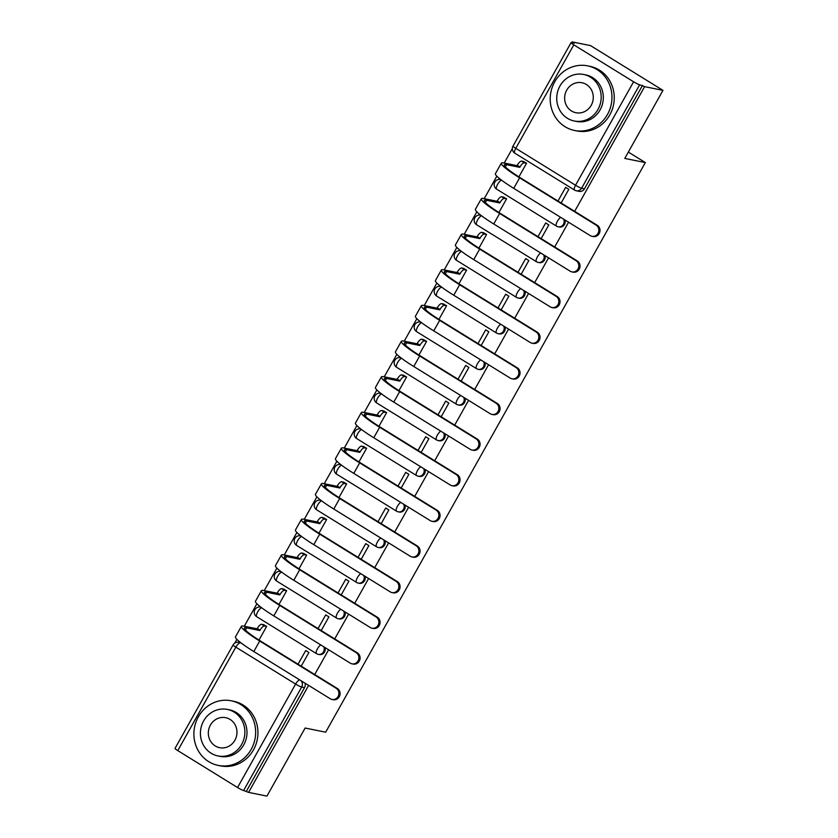 <?xml version="1.0" encoding="UTF-8"?>
<svg xmlns="http://www.w3.org/2000/svg" width="838" height="838" viewBox="0 0 838 838"><rect width="100%" height="100%" fill="white"/><g stroke="black" fill="none" stroke-linecap="round" stroke-linejoin="round"><path stroke-width="1.26" d="M563.67 219.189A5.269 4.923 101.4 0 1 558.181 226.794L559.197 227.004A5.269 4.923 -78.6 0 0 564.906 219.954M543.673 254.825A5.269 4.923 101.4 0 1 538.185 262.42L539.201 262.629A5.269 4.923 -78.6 0 0 544.91 255.59M523.677 290.451A5.269 4.923 101.4 0 1 518.198 298.056L519.204 298.255A5.269 4.923 -78.6 0 0 524.913 291.215M503.69 326.087A5.269 4.923 101.4 0 1 498.201 333.681L499.218 333.891A5.269 4.923 -78.6 0 0 504.916 326.841M483.694 361.712A5.269 4.923 101.4 0 1 478.205 369.317L479.221 369.516A5.269 4.923 -78.6 0 0 484.93 362.477M463.697 397.338A5.269 4.923 101.4 0 1 458.208 404.943L459.224 405.152A5.269 4.923 -78.6 0 0 464.933 398.102M443.7 432.974A5.269 4.923 101.4 0 1 438.222 440.568L439.227 440.778A5.269 4.923 -78.6 0 0 444.936 433.738M423.703 468.599A5.269 4.923 101.4 0 1 418.225 476.204L419.241 476.403A5.269 4.923 -78.6 0 0 424.939 469.364M403.717 504.235A5.269 4.923 101.4 0 1 398.228 511.829L399.244 512.039A5.269 4.923 -78.6 0 0 404.953 504.989M383.72 539.861A5.269 4.923 101.4 0 1 378.231 547.465L379.247 547.664A5.269 4.923 -78.6 0 0 384.956 540.625M363.723 575.486A5.269 4.923 101.4 0 1 358.235 583.091L359.251 583.3A5.269 4.923 -78.6 0 0 364.959 576.251M343.727 611.122A5.269 4.923 101.4 0 1 338.248 618.716L339.254 618.926A5.269 4.923 -78.6 0 0 344.963 611.887M323.74 646.747A5.269 4.923 101.4 0 1 318.251 654.352L319.268 654.551A5.269 4.923 -78.6 0 0 324.966 647.512M574.659 211.333L644.632 86.649L662.973 90.357L590.528 45.608L572.186 41.9L571.746 42.686M512.332 148.556L504.204 163.054M496.829 176.19L484.207 198.679M476.832 211.815L464.21 234.305M456.846 247.44L444.224 269.941M436.849 283.076L424.227 305.566M416.853 318.702L404.23 341.202M396.856 354.338L384.233 376.828M376.859 389.963L364.237 412.453M356.873 425.589L344.25 448.089M336.876 461.225L324.254 483.715M316.879 496.85L304.257 519.351M296.882 532.486L284.26 554.976M276.896 568.112L264.274 590.601M256.899 603.748L244.277 626.237M236.903 639.373L234.818 643.092M662.973 90.357L624.781 158.424L645.333 162.572L325.678 732.192L305.126 728.033L266.934 796.1L248.593 792.392L308.635 685.4M314.732 674.527L328.622 649.775M334.729 638.891L348.618 614.139M354.725 603.266L368.615 578.513M374.722 567.64L388.612 542.877M394.708 532.004L408.598 507.252M414.705 496.379L428.595 471.626M434.702 460.743L448.592 435.99M454.699 425.117L468.589 400.365M474.685 389.492L488.585 364.729M494.682 353.856L508.572 329.104M514.679 318.231L528.569 293.478M534.675 282.595L548.565 257.842M554.672 246.969L568.562 222.217M572.186 41.9L574.302 43.209L571.443 42.623A5.269 0.618 29.3 0 0 571.066 42.654A5.269 0.618 29.3 0 0 573.821 44.864L633.601 81.789A5.269 0.618 29.3 0 0 639.666 84.764L581.603 188.236A5.269 4.923 101.4 0 1 574.816 190.195A5.269 1.781 121.7 0 1 574.606 190.111A5.269 5.269 0 0 0 576.335 190.792L579.194 191.368A5.269 4.923 101.4 0 0 584.463 188.812L581.603 188.236A5.269 0.618 29.3 0 1 575.538 185.25L633.601 81.789M644.632 86.649L639.666 84.764M248.593 792.392L243.617 790.506A5.269 0.618 -150.7 0 1 237.552 787.531L177.782 750.607A5.269 0.618 -150.7 0 1 175.027 748.397L233.09 644.935A5.269 0.618 -150.7 0 0 235.845 647.145L177.782 750.607M301.219 666.179L308.897 652.488L305.734 650.529L298.045 664.22M258.984 640.075L266.652 626.395L263.383 624.635M321.216 630.543L328.894 616.862L325.72 614.903L318.042 628.584M278.97 604.439L286.648 590.769L283.37 588.999M341.202 594.917L348.891 581.226L345.717 579.268L338.039 592.958M298.967 568.813L306.645 555.133L303.366 553.373M361.199 559.281L368.877 545.601L365.714 543.642L358.036 557.333M318.964 533.178L326.642 519.508L323.363 517.737M381.196 523.656L388.874 509.965L385.71 508.017L378.022 521.697M338.961 497.552L346.628 483.872L343.36 482.112M401.193 488.03L408.871 474.339L405.697 472.381L398.019 486.071M358.957 461.927L366.625 448.246L363.346 446.476M421.179 452.394L428.867 438.714L425.694 436.755L418.015 450.435M378.944 426.291L386.622 412.61L383.343 410.85M441.176 416.769L448.854 403.078L445.69 401.119L438.012 414.81M398.94 390.665L406.619 376.985L403.34 375.225M461.172 381.133L468.851 367.453L465.687 365.494L458.009 379.185M418.937 355.029L426.615 341.359L423.337 339.589M481.169 345.507L488.847 331.817L485.684 329.858L477.995 343.549M438.934 319.404L446.602 305.723L443.333 303.964M501.166 309.882L508.844 296.191L505.67 294.232L497.992 307.923M458.92 283.778L466.598 270.098L463.32 268.328M521.152 274.246L528.841 260.566L525.667 258.607L517.989 272.287M478.917 248.142L486.595 234.462L483.317 232.702M541.149 238.621L548.827 224.93L545.664 222.971L537.986 236.662M498.914 212.517L506.592 198.836L503.313 197.077M628.343 152.076L645.333 162.572M561.146 202.985L568.824 189.304L565.66 187.345L557.972 201.036M518.911 176.881L526.578 163.211L523.31 161.441M642.526 85.35L584.463 188.812M246.477 791.093L304.54 687.621A5.269 4.923 -78.6 0 0 304.98 683.148M266.631 626.426L264.441 625.986A5.269 1.781 121.7 0 0 260.042 630.186L257.098 628.825L243.868 626.154A35.07 4.085 29.3 0 0 241.375 626.342L235.488 636.849A35.07 4.085 29.3 0 0 253.809 651.535L330.266 698.766A6.065 5.667 -78.6 0 0 338.489 695.603A6.065 5.667 -78.6 0 0 336.164 688.26L337.358 688.501A6.065 5.667 101.4 0 1 333.21 699.699L332.016 699.458M337.358 688.501L260.901 641.269A31.645 3.687 -150.7 0 1 244.371 628.018A31.645 3.687 -150.7 0 1 246.623 627.851L259.843 630.522M257.098 628.825L257.287 628.49A5.269 1.781 -58.3 0 1 261.697 624.289L264.441 625.986M264.001 624.76L261.697 624.289M241.375 626.342A35.07 4.085 29.3 0 0 259.707 641.028L336.164 688.26M286.627 590.8L284.438 590.361A5.269 1.781 121.7 0 0 280.028 594.551L277.095 593.199L263.865 590.528A35.07 4.085 29.3 0 0 261.372 590.717L255.475 601.223A35.07 4.085 29.3 0 0 273.806 615.909L350.263 663.141A6.065 5.667 -78.6 0 0 358.486 659.977A6.065 5.667 -78.6 0 0 356.16 652.634L357.355 652.875A6.065 5.667 101.4 0 1 353.207 664.073L352.012 663.832M357.355 652.875L280.898 605.644A31.645 3.687 -150.7 0 1 264.368 592.393A31.645 3.687 -150.7 0 1 266.61 592.225L279.84 594.896M277.095 593.199L277.284 592.854A5.269 1.781 -58.3 0 1 281.694 588.664L284.438 590.361M283.998 589.124L281.694 588.664M261.372 590.717A35.07 4.085 29.3 0 0 279.703 605.403L356.16 652.634M306.624 555.165L304.435 554.725A5.269 1.781 121.7 0 0 300.025 558.925L297.092 557.574L283.862 554.892A35.07 4.085 29.3 0 0 281.369 555.081L275.472 565.587A35.07 4.085 29.3 0 0 293.803 580.273L370.26 627.505A6.065 5.667 -78.6 0 0 378.483 624.341A6.065 5.667 -78.6 0 0 376.157 616.998L377.351 617.239A6.065 5.667 101.4 0 1 373.203 628.437L371.999 628.196M377.351 617.239L300.894 570.008A31.645 3.687 -150.7 0 1 284.354 556.767A31.645 3.687 -150.7 0 1 286.606 556.589L299.836 559.26M297.092 557.574L297.281 557.228A5.269 1.781 -58.3 0 1 301.69 553.028L304.435 554.725M303.995 553.499L301.69 553.028M281.369 555.081A35.07 4.085 29.3 0 0 299.69 569.767L376.157 616.998M251.17 749.413A32.965 30.797 -78.6 0 0 231.298 700.798A32.965 30.797 -78.6 0 0 198.365 716.804A32.965 30.797 -78.6 0 0 218.236 765.419A32.965 30.797 -78.6 0 0 251.17 749.413M218.236 765.419L220.541 765.88A32.965 30.797 -78.6 0 0 253.474 749.884A32.965 30.797 -78.6 0 0 233.603 701.27L231.298 700.798M227.349 709.419L229.465 709.849A23.736 22.176 101.4 0 1 243.774 744.846A23.736 22.176 101.4 0 1 220.069 756.368L217.943 755.939A23.736 22.176 -78.6 0 0 241.658 744.416A23.736 22.176 -78.6 0 0 227.349 709.419A23.736 22.176 -78.6 0 0 203.634 720.942A23.736 22.176 -78.6 0 0 217.943 755.939M210.401 725.111A15.294 14.288 -78.6 0 0 219.619 747.674A15.294 14.288 -78.6 0 0 234.902 740.247A15.294 14.288 -78.6 0 0 225.673 717.684A15.294 14.288 -78.6 0 0 210.401 725.111M607.477 114.481A32.965 30.797 -78.6 0 0 587.606 65.856A32.965 30.797 -78.6 0 0 554.672 81.862A32.965 30.797 -78.6 0 0 574.554 130.477A32.965 30.797 -78.6 0 0 607.477 114.481M574.554 130.477L576.858 130.938A32.965 30.797 -78.6 0 0 609.781 114.942A32.965 30.797 -78.6 0 0 589.91 66.328L587.606 65.856M583.657 74.477L585.783 74.907A23.736 22.176 101.4 0 1 600.092 109.914A23.736 22.176 101.4 0 1 576.376 121.426L574.26 120.997A23.736 22.176 -78.6 0 0 597.965 109.485A23.736 22.176 -78.6 0 0 583.657 74.477A23.736 22.176 -78.6 0 0 559.952 86A23.736 22.176 -78.6 0 0 574.26 120.997M566.708 90.169A15.294 14.288 -78.6 0 0 575.926 112.732A15.294 14.288 -78.6 0 0 591.209 105.305A15.294 14.288 -78.6 0 0 581.991 82.753A15.294 14.288 -78.6 0 0 566.708 90.169M326.621 519.539L324.432 519.099A5.269 1.781 121.7 0 0 320.022 523.289L317.078 521.938L303.859 519.267A35.07 4.085 29.3 0 0 301.366 519.455L295.468 529.962A35.07 4.085 29.3 0 0 313.789 544.648L390.246 591.879A6.065 5.667 -78.6 0 0 398.479 588.716A6.065 5.667 -78.6 0 0 396.144 581.373L397.348 581.614A6.065 5.667 101.4 0 1 393.2 592.812L391.995 592.571M397.348 581.614L320.891 534.382A31.645 3.687 -150.7 0 1 304.351 521.131A31.645 3.687 -150.7 0 1 306.603 520.964L319.833 523.635M317.078 521.938L317.277 521.592A5.269 1.781 -58.3 0 1 321.687 517.402L324.432 519.099M323.992 517.863L321.687 517.402M301.366 519.455A35.07 4.085 29.3 0 0 319.687 534.141L396.144 581.373M346.618 483.914L344.418 483.463A5.269 1.781 121.7 0 0 340.019 487.664L337.075 486.312L323.856 483.641A35.07 4.085 29.3 0 0 321.363 483.83L315.465 494.336A35.07 4.085 29.3 0 0 333.786 509.022L410.243 556.243A6.065 5.667 -78.6 0 0 418.476 553.08A6.065 5.667 -78.6 0 0 416.14 545.737L417.334 545.978A6.065 5.667 101.4 0 1 413.186 557.176L411.992 556.935M417.334 545.978L340.877 498.757A31.645 3.687 -150.7 0 1 324.348 485.506A31.645 3.687 -150.7 0 1 326.6 485.328L339.819 488.009M337.075 486.312L337.274 485.967A5.269 1.781 -58.3 0 1 341.674 481.766L344.418 483.463M343.978 482.238L341.674 481.766M321.363 483.83A35.07 4.085 29.3 0 0 339.683 498.516L416.14 545.737M366.604 448.278L364.415 447.838A5.269 1.781 121.7 0 0 360.005 452.038L357.072 450.676L343.842 448.005A35.07 4.085 29.3 0 0 341.349 448.194L335.451 458.7A35.07 4.085 29.3 0 0 353.783 473.386L430.24 520.618A6.065 5.667 -78.6 0 0 438.463 517.455A6.065 5.667 -78.6 0 0 436.137 510.112L437.331 510.352A6.065 5.667 101.4 0 1 433.183 521.55L431.989 521.309M437.331 510.352L360.874 463.121A31.645 3.687 -150.7 0 1 344.345 449.87A31.645 3.687 -150.7 0 1 346.586 449.702L359.816 452.373M357.072 450.676L357.26 450.341A5.269 1.781 -58.3 0 1 361.67 446.141L364.415 447.838M363.975 446.612L361.67 446.141M341.349 448.194A35.07 4.085 29.3 0 0 359.68 462.88L436.137 510.112M386.601 412.652L384.412 412.212A5.269 1.781 121.7 0 0 380.002 416.402L377.069 415.051L363.839 412.38A35.07 4.085 29.3 0 0 361.346 412.568L355.448 423.075A35.07 4.085 29.3 0 0 373.779 437.761L450.236 484.993A6.065 5.667 -78.6 0 0 458.459 481.829A6.065 5.667 -78.6 0 0 456.134 474.486L457.328 474.727A6.065 5.667 101.4 0 1 453.18 485.925L451.986 485.684M457.328 474.727L380.871 427.495A31.645 3.687 -150.7 0 1 364.331 414.244A31.645 3.687 -150.7 0 1 366.583 414.077L379.813 416.748M377.069 415.051L377.257 414.705A5.269 1.781 -58.3 0 1 381.667 410.515L384.412 412.212M383.972 410.976L381.667 410.515M361.346 412.568A35.07 4.085 29.3 0 0 379.666 427.254L456.134 474.486M406.598 377.016L404.408 376.576A5.269 1.781 121.7 0 0 399.998 380.777L397.065 379.415L383.835 376.744A35.07 4.085 29.3 0 0 381.342 376.932L375.445 387.439A35.07 4.085 29.3 0 0 393.766 402.125L470.233 449.357A6.065 5.667 -78.6 0 0 478.456 446.193A6.065 5.667 -78.6 0 0 476.12 438.85L477.325 439.091A6.065 5.667 101.4 0 1 473.177 450.289L471.972 450.048M477.325 439.091L400.868 391.859A31.645 3.687 -150.7 0 1 384.328 378.619A31.645 3.687 -150.7 0 1 386.58 378.441L399.81 381.112M397.065 379.415L397.254 379.08A5.269 1.781 -58.3 0 1 401.664 374.879L404.408 376.576M403.968 375.351L401.664 374.879M381.342 376.932A35.07 4.085 29.3 0 0 399.663 391.618L476.12 438.85M426.594 341.391L424.405 340.951A5.269 1.781 121.7 0 0 419.995 345.141L417.052 343.79L403.832 341.118A35.07 4.085 29.3 0 0 401.339 341.307L395.442 351.813A35.07 4.085 29.3 0 0 413.763 366.499L490.22 413.731A6.065 5.667 -78.6 0 0 498.453 410.568A6.065 5.667 -78.6 0 0 496.117 403.225L497.322 403.466A6.065 5.667 101.4 0 1 493.163 414.663L491.969 414.422M497.322 403.466L420.854 356.234A31.645 3.687 -150.7 0 1 404.325 342.983A31.645 3.687 -150.7 0 1 406.577 342.815L419.796 345.486M417.052 343.79L417.251 343.444A5.269 1.781 -58.3 0 1 421.65 339.254L424.405 340.951M423.965 339.715L421.65 339.254M401.339 341.307A35.07 4.085 29.3 0 0 419.66 355.993L496.117 403.225M446.581 305.765L444.391 305.315A5.269 1.781 121.7 0 0 439.992 309.515L437.048 308.164L423.819 305.482A35.07 4.085 29.3 0 0 421.325 305.681L415.439 316.188A35.07 4.085 29.3 0 0 433.759 330.874L510.216 378.095A6.065 5.667 -78.6 0 0 518.439 374.932A6.065 5.667 -78.6 0 0 516.114 367.589L517.308 367.83A6.065 5.667 101.4 0 1 513.16 379.027L511.966 378.786M517.308 367.83L440.851 320.608A31.645 3.687 -150.7 0 1 424.321 307.357A31.645 3.687 -150.7 0 1 426.573 307.179L439.793 309.861M437.048 308.164L437.237 307.818A5.269 1.781 -58.3 0 1 441.647 303.618L444.391 305.315M443.951 304.089L441.647 303.618M421.325 305.681A35.07 4.085 29.3 0 0 439.657 320.367L516.114 367.589M466.577 270.129L464.388 269.689A5.269 1.781 121.7 0 0 459.978 273.879L457.045 272.528L443.815 269.857A35.07 4.085 29.3 0 0 441.322 270.046L435.425 280.552A35.07 4.085 29.3 0 0 453.756 295.238L530.213 342.47A6.065 5.667 -78.6 0 0 538.436 339.306A6.065 5.667 -78.6 0 0 536.111 331.963L537.305 332.204A6.065 5.667 101.4 0 1 533.157 343.402L531.962 343.161M537.305 332.204L460.848 284.972A31.645 3.687 -150.7 0 1 444.318 271.721A31.645 3.687 -150.7 0 1 446.56 271.554L459.79 274.225M457.045 272.528L457.234 272.193A5.269 1.781 -58.3 0 1 461.644 267.992L464.388 269.689M463.948 268.464L461.644 267.992M441.322 270.046A35.07 4.085 29.3 0 0 459.653 284.731L536.111 331.963M486.574 234.504L484.385 234.064A5.269 1.781 121.7 0 0 479.975 238.254L477.042 236.903L463.812 234.231A35.07 4.085 29.3 0 0 461.319 234.42L455.422 244.926A35.07 4.085 29.3 0 0 473.753 259.612L550.21 306.834A6.065 5.667 -78.6 0 0 558.433 303.681A6.065 5.667 -78.6 0 0 556.107 296.338L557.301 296.579A6.065 5.667 101.4 0 1 553.153 307.776L551.949 307.536M557.301 296.579L480.844 249.347A31.645 3.687 -150.7 0 1 464.304 236.096A31.645 3.687 -150.7 0 1 466.557 235.928L479.786 238.6M477.042 236.903L477.231 236.557A5.269 1.781 -58.3 0 1 481.641 232.367L484.385 234.064M483.945 232.828L481.641 232.367M461.319 234.42A35.07 4.085 29.3 0 0 479.64 249.106L556.107 296.338M506.571 198.868L504.382 198.428A5.269 1.781 121.7 0 0 499.972 202.628L497.028 201.267L483.809 198.596A35.07 4.085 29.3 0 0 481.316 198.784L475.418 209.291A35.07 4.085 29.3 0 0 493.739 223.976L570.196 271.208A6.065 5.667 -78.6 0 0 578.43 268.045A6.065 5.667 -78.6 0 0 576.094 260.702L577.298 260.943A6.065 5.667 101.4 0 1 573.15 272.141L571.945 271.9M577.298 260.943L500.841 213.711A31.645 3.687 -150.7 0 1 484.301 200.46A31.645 3.687 -150.7 0 1 486.553 200.292L499.783 202.964M497.028 201.267L497.227 200.931A5.269 1.781 -58.3 0 1 501.637 196.731L504.382 198.428M503.942 197.202L501.637 196.731M481.316 198.784A35.07 4.085 29.3 0 0 499.637 213.47L576.094 260.702M526.568 163.242L524.368 162.802A5.269 1.781 121.7 0 0 519.969 166.992L517.025 165.641L503.806 162.97A35.07 4.085 29.3 0 0 501.313 163.159L495.415 173.665A35.07 4.085 29.3 0 0 513.736 188.351L590.193 235.583A6.065 5.667 -78.6 0 0 598.426 232.419A6.065 5.667 -78.6 0 0 596.09 225.076L597.285 225.317A6.065 5.667 101.4 0 1 593.136 236.515L591.942 236.274M597.285 225.317L520.827 178.085A31.645 3.687 -150.7 0 1 504.298 164.835A31.645 3.687 -150.7 0 1 506.55 164.667L519.769 167.338M517.025 165.641L517.224 165.296A5.269 1.781 -58.3 0 1 521.624 161.106L524.368 162.802M523.928 161.566L521.624 161.106M501.313 163.159A35.07 4.085 29.3 0 0 519.633 177.845L596.09 225.076M501.543 180.17A5.269 1.781 121.7 0 0 497.615 184.329A5.269 1.781 121.7 0 0 496.683 189.189L556.453 226.113A5.269 5.269 0 0 0 558.181 226.794A5.269 4.923 101.4 0 1 556.662 226.197A5.269 1.781 -58.3 0 1 556.453 226.113A5.269 1.781 -58.3 0 1 557.385 221.253A5.269 1.781 121.7 0 1 560.706 217.367M481.546 215.795A5.269 1.781 121.7 0 0 477.618 219.954A5.269 1.781 121.7 0 0 476.686 224.814L536.467 261.739A5.269 5.269 0 0 0 538.185 262.42A5.269 4.923 101.4 0 1 536.666 261.823A5.269 1.781 -58.3 0 1 536.467 261.739A5.269 1.781 -58.3 0 1 537.388 256.878A5.269 1.781 121.7 0 1 540.72 252.992M461.56 251.421A5.269 1.781 121.7 0 0 457.621 255.59A5.269 1.781 121.7 0 0 456.7 260.45L516.47 297.375A5.269 5.269 0 0 0 518.198 298.056A5.269 4.923 101.4 0 1 516.679 297.448A5.269 1.781 -58.3 0 1 516.47 297.375A5.269 1.781 -58.3 0 1 517.392 292.514A5.269 1.781 121.7 0 1 520.723 288.628M441.563 287.057A5.269 1.781 121.7 0 0 437.625 291.215A5.269 1.781 121.7 0 0 436.703 296.076L496.473 333A5.269 5.269 0 0 0 498.201 333.681A5.269 4.923 101.4 0 1 496.683 333.084A5.269 1.781 -58.3 0 1 496.473 333A5.269 1.781 -58.3 0 1 497.405 328.14A5.269 1.781 121.7 0 1 500.726 324.254M421.566 322.682A5.269 1.781 121.7 0 0 417.638 326.851A5.269 1.781 121.7 0 0 416.706 331.712L476.476 368.626A5.269 5.269 0 0 0 478.205 369.317A5.269 4.923 101.4 0 1 476.686 368.71A5.269 1.781 -58.3 0 1 476.476 368.626A5.269 1.781 -58.3 0 1 477.409 363.776A5.269 1.781 121.7 0 1 480.729 359.879M401.57 358.318A5.269 1.781 121.7 0 0 397.641 362.477A5.269 1.781 121.7 0 0 396.709 367.337L456.48 404.262A5.269 5.269 0 0 0 458.208 404.943A5.269 4.923 101.4 0 1 456.689 404.345A5.269 1.781 -58.3 0 1 456.48 404.262A5.269 1.781 -58.3 0 1 457.412 399.401A5.269 1.781 121.7 0 1 460.732 395.515M381.583 393.944A5.269 1.781 121.7 0 0 377.645 398.113A5.269 1.781 121.7 0 0 376.712 402.963L436.493 439.887A5.269 5.269 0 0 0 438.222 440.568A5.269 4.923 101.4 0 1 436.703 439.971A5.269 1.781 -58.3 0 1 436.493 439.887A5.269 1.781 -58.3 0 1 437.415 435.027A5.269 1.781 121.7 0 1 440.746 431.141M361.587 429.569A5.269 1.781 121.7 0 0 357.648 433.738A5.269 1.781 121.7 0 0 356.726 438.599L416.496 475.523A5.269 5.269 0 0 0 418.225 476.204A5.269 4.923 101.4 0 1 416.706 475.596A5.269 1.781 -58.3 0 1 416.496 475.523A5.269 1.781 -58.3 0 1 417.418 470.663A5.269 1.781 121.7 0 1 420.749 466.776M341.59 465.205A5.269 1.781 121.7 0 0 337.651 469.364A5.269 1.781 121.7 0 0 336.729 474.224L396.5 511.149A5.269 5.269 0 0 0 398.228 511.829A5.269 4.923 101.4 0 1 396.709 511.232A5.269 1.781 -58.3 0 1 396.5 511.149A5.269 1.781 -58.3 0 1 397.432 506.288A5.269 1.781 121.7 0 1 400.753 502.402M321.593 500.831A5.269 1.781 121.7 0 0 317.665 505A5.269 1.781 121.7 0 0 316.733 509.86L376.503 546.774A5.269 5.269 0 0 0 378.231 547.465A5.269 4.923 101.4 0 1 376.712 546.858A5.269 1.781 -58.3 0 1 376.503 546.774A5.269 1.781 -58.3 0 1 377.435 541.924A5.269 1.781 121.7 0 1 380.756 538.027M301.596 536.467A5.269 1.781 121.7 0 0 297.668 540.625A5.269 1.781 121.7 0 0 296.736 545.486L356.517 582.41A5.269 5.269 0 0 0 358.235 583.091A5.269 4.923 101.4 0 1 356.716 582.494A5.269 1.781 -58.3 0 1 356.517 582.41A5.269 1.781 -58.3 0 1 357.438 577.55A5.269 1.781 121.7 0 1 360.759 573.663M281.61 572.092A5.269 1.781 121.7 0 0 277.671 576.261A5.269 1.781 121.7 0 0 276.75 581.111L336.52 618.035A5.269 5.269 0 0 0 338.248 618.716A5.269 4.923 101.4 0 1 336.729 618.119A5.269 1.781 -58.3 0 1 336.52 618.035A5.269 1.781 -58.3 0 1 337.442 613.175A5.269 1.781 121.7 0 1 340.773 609.289M261.613 607.718A5.269 1.781 121.7 0 0 257.675 611.887A5.269 1.781 121.7 0 0 256.753 616.747L316.523 653.671A5.269 5.269 0 0 0 318.251 654.352A5.269 4.923 101.4 0 1 316.733 653.745A5.269 1.781 -58.3 0 1 316.523 653.671A5.269 1.781 -58.3 0 1 317.455 648.811A5.269 1.781 121.7 0 1 320.776 644.925M573.821 44.864L515.768 148.326L575.538 185.25A5.269 1.781 121.7 0 0 574.606 190.111L514.836 153.186A5.269 1.781 121.7 0 1 515.768 148.326A5.269 0.618 -150.7 0 1 513.003 146.116A5.269 5.269 0 0 0 514.836 153.186M241.386 643.175L246.32 646.695M237.552 787.531L295.615 684.07L235.845 647.145A5.269 1.781 -58.3 0 1 240.244 642.945A5.269 4.923 101.4 0 0 238.725 642.348A5.269 5.269 0 0 0 233.09 644.935M420.519 322.054A5.269 4.923 101.4 0 1 420.833 322.127L420.519 322.054A5.269 5.269 0 0 0 416.706 331.712M500.496 179.531A5.269 4.923 101.4 0 1 500.81 179.604L500.496 179.531A5.269 5.269 0 0 0 496.683 189.189M301.031 680.707A5.269 4.923 101.4 0 1 301.68 687.045L243.617 790.506M304.54 687.621L301.68 687.045A5.269 0.618 29.3 0 1 295.615 684.07A5.269 1.781 -58.3 0 1 299.679 679.869M246.623 627.851L245.398 630.029M257.287 628.49L260.042 630.186M259.707 641.028L253.809 651.535M266.61 592.225L265.395 594.404M277.284 592.854L280.028 594.551M279.703 605.403L273.806 615.909M286.606 556.589L285.381 558.768M297.281 557.228L300.025 558.925M299.69 569.767L293.803 580.273M306.603 520.964L305.378 523.142M317.277 521.592L320.022 523.289M319.687 534.141L313.789 544.648M326.6 485.328L325.374 487.517M337.274 485.967L340.019 487.664M339.683 498.516L333.786 509.022M346.586 449.702L345.371 451.881M357.26 450.341L360.005 452.038M359.68 462.88L353.783 473.386M366.583 414.077L365.358 416.256M377.257 414.705L380.002 416.402M379.666 427.254L373.779 437.761M386.58 378.441L385.354 380.62M397.254 379.08L399.998 380.777M399.663 391.618L393.766 402.125M406.577 342.815L405.351 344.994M417.251 343.444L419.995 345.141M419.66 355.993L413.763 366.499M426.573 307.179L425.348 309.358M437.237 307.818L439.992 309.515M439.657 320.367L433.759 330.874M446.56 271.554L445.345 273.733M457.234 272.193L459.978 273.879M459.653 284.731L453.756 295.238M466.557 235.928L465.331 238.107M477.231 236.557L479.975 238.254M479.64 249.106L473.753 259.612M486.553 200.292L485.328 202.471M497.227 200.931L499.972 202.628M499.637 213.47L493.739 223.976M506.55 164.667L505.324 166.846M517.224 165.296L519.969 166.992M519.633 177.845L513.736 188.351M260.566 607.089A5.269 5.269 0 0 0 256.753 616.747M280.562 571.464A5.269 5.269 0 0 0 276.75 581.111M300.559 535.828A5.269 5.269 0 0 0 296.736 545.486M320.545 500.202A5.269 5.269 0 0 0 316.733 509.86M340.542 464.566A5.269 5.269 0 0 0 336.729 474.224M360.539 428.941A5.269 5.269 0 0 0 356.726 438.599M380.536 393.315A5.269 5.269 0 0 0 376.712 402.963M400.533 357.679A5.269 5.269 0 0 0 396.709 367.337M440.516 286.418A5.269 5.269 0 0 0 436.703 296.076M460.512 250.792A5.269 5.269 0 0 0 456.7 260.45M480.509 215.167A5.269 5.269 0 0 0 476.686 224.814M240.862 642.777L238.725 642.348M571.066 42.654L513.003 146.116"/></g></svg>
